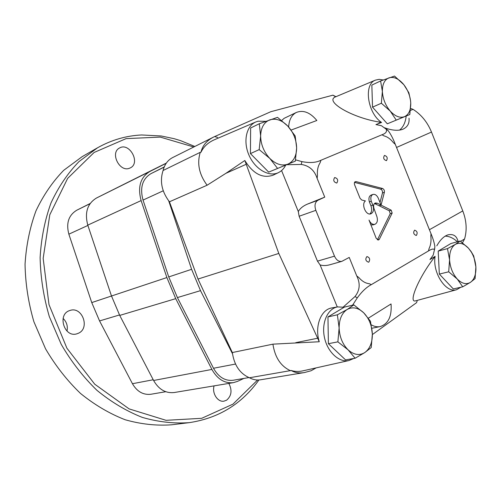 <?xml version="1.0" encoding="UTF-8"?>
<svg xmlns="http://www.w3.org/2000/svg" width="501" height="501" viewBox="0 0 501 501"><rect width="100%" height="100%" fill="white"/><g stroke="black" fill="none" stroke-linecap="round" stroke-linejoin="round"><path stroke-width="0.75" d="M353.85 304.902L344.444 307.082L327.961 316.926L328.387 343.699L345.546 359.887L355.121 358.246L364.766 352.585L371.222 347.556L372.356 334.061L370.471 321.254L363.707 312.793L353.85 304.902L347.187 309.461L337.373 314.803L327.961 316.926M328.13 327.629L328.23 333.791M337.373 314.803L339.127 327.961L337.881 341.857L328.387 343.699M337.881 341.857L348.063 349.817L355.121 358.246M364.766 352.585C359.38 355.829 353.812 354.908 348.063 349.817C342.509 344.174 339.528 336.891 339.127 327.961C339.202 319.15 341.889 312.987 347.187 309.461C352.673 306.537 358.184 307.645 363.707 312.793C369.018 318.354 371.905 325.443 372.356 334.061C372.412 342.628 369.882 348.802 364.766 352.585M268.686 172.119L295.321 161.14L296.642 147.883L295.158 135.953L287.762 126.045L277.485 117.34L259.305 123.753L250.625 127.993L250.431 153.607L268.686 172.119L295.321 161.14M258.178 161.46L260.006 163.32M259.305 123.753L260.626 135.978L259.18 149.617L250.431 153.607M259.18 149.617L269.814 158.435L277.541 168.38M287.925 164.128C281.982 166.238 275.945 164.334 269.814 158.435C263.908 152.041 260.846 144.557 260.626 135.978C260.933 127.598 264.008 122.219 269.864 119.845C275.913 118.067 281.875 120.134 287.762 126.045C293.404 132.32 296.367 139.597 296.642 147.883C296.492 156.055 293.586 161.466 287.925 164.128M387.323 123.81L409.812 114.529L410.745 103.012L410.557 100.588L408.879 92.773L403.869 84.725L394.506 76.058L380.603 80.962L371.842 85.082L372.531 107.158L387.323 123.81L409.812 114.529M372.111 93.581L372.324 100.457M376.902 112.074L381.9 117.704M380.603 80.962L382.369 91.414L381.355 103.225L372.531 107.158M381.355 103.225L390.223 111.078L396.203 120.071M404.47 116.689C399.917 118.261 395.164 116.395 390.223 111.078C385.438 105.354 382.82 98.803 382.369 91.414C382.326 84.212 384.536 79.684 389.001 77.837C393.636 76.509 398.339 78.507 403.117 83.817L403.875 84.738C407.445 89.41 409.661 94.67 410.519 100.526L410.745 103.012C410.883 110.057 408.797 114.616 404.47 116.689M460.131 241.019L450.875 243.536L438.193 251.107L439.333 274.078L453.311 288.939L462.717 286.822L470.439 282.345L475.086 278.619L475.875 266.908L473.714 255.986L471.147 251.59L468.422 248.152L460.131 241.019L455.328 244.394L447.481 248.621L438.193 251.107M438.569 258.616L439.02 267.703M443.974 279.007L447.23 282.476M447.481 248.621L449.566 259.794L448.702 271.799L439.333 274.078M448.702 271.799L457.231 279.001L462.717 286.822M470.439 282.345C466.299 284.806 461.897 283.691 457.231 279.001C452.71 273.853 450.155 267.453 449.566 259.794C449.359 252.26 451.276 247.125 455.328 244.394C459.549 242.183 463.913 243.436 468.422 248.152L471.197 251.884C473.927 256.449 475.487 261.453 475.875 266.908L475.919 269.626C475.631 275.675 473.808 279.915 470.439 282.345M432.119 258.278L435.112 256.337L429.996 259.556L433.196 255.109L434.473 249.705C433.553 248.559 431.561 248.966 428.505 250.926L371.329 284.631C366.594 287.104 361.916 291.513 357.288 297.851L352.585 305.197M344.149 307.257L337.499 306.906C327.604 308.672 321.316 322.901 324.448 337.43C327.429 351.99 339.033 362.774 348.903 360.545L303.017 370.821C298.753 371.755 294.82 371.642 291.219 370.49C294.907 372.725 299.329 373.408 304.476 372.544L311.115 370.74L316.131 367.884M417.139 301.032L416.538 302.704L372.368 334.58M434.768 256.9C418.792 277.084 407.664 303.85 415.849 300.769L415.999 300.732M371.279 324.823C374.297 326.564 377.266 327.153 380.171 326.589C388.319 323.884 391.945 316.338 391.043 303.944L368.367 318.16M265.774 121.323L258.059 121.204L255.723 122.006L214.985 139.497C208.391 142.246 203.719 146.499 200.976 152.248C202.492 145.478 206.9 140.318 214.203 136.767L270.859 111.692L332.971 95.159L335.645 96.818C323.727 101.215 353.005 118.349 380.917 122.288L381.555 122.451L375.944 124.574L381.424 125.713L386.152 129.158C387.242 131.538 385.864 133.404 382 134.756L320.922 160.27L320.158 162.681C317.941 166.1 317.039 170.421 317.446 175.638L317.139 178.4L324.748 197.131L317.916 200.281C314.966 202.185 314.271 205.542 315.843 210.339L334.499 256.155C336.378 260.125 338.82 261.86 341.832 261.353L349.235 257.433L356.762 275.963L358.804 277.504C362.016 281.23 365.492 283.297 369.224 283.698L371.329 284.631M378.23 123.653L380.917 122.288M214.61 136.566L217.622 137.449M295.552 159.85L301.884 161.616C309.8 163.144 316.144 162.7 320.922 160.27M291.169 130.035L316.845 120.49C310.213 112.468 303.406 109.782 296.417 112.424C291.645 114.923 289.058 119.789 288.651 127.01M296.417 112.424L284.148 118.317L281.675 120.49M384.636 127.799C392.051 130.492 398.101 130.986 402.779 129.289C407.501 127.135 409.58 123.44 409.016 118.211M410.626 108.41L413.062 109.356C421.297 114.635 427.441 122.206 431.486 132.057L462.78 210.927C466.537 220.753 467.132 230.097 464.571 238.964L460.594 241.357M413.062 109.356L410.425 110.414M458.046 241.588C456.831 236.021 453.518 233.767 448.113 234.812C443.992 236.09 440.222 239.766 436.803 245.841M343.266 307.032L355.002 296.542C359.887 290.323 360.469 283.466 356.762 275.963M214.203 136.767L172.626 157.583C167.822 160.088 164.641 164.391 163.082 170.503C159.612 181.212 161.735 191.645 169.438 201.797L207.107 185.226L225.913 173.315L244.832 160.489L278.806 253.437L198.008 279.044L232.332 352.541C234.199 365.216 239.904 373.627 249.454 377.767L291.219 370.49M249.454 377.767C253.086 379.708 256.744 380.391 260.42 379.808L304.476 372.544M232.332 352.541L272.913 344.156C274.968 357.489 280.873 366.363 290.624 370.778M278.806 253.437L319.275 341.751L272.913 344.156M317.139 178.4C314.534 170.327 309.242 165.674 301.258 164.428L286.848 164.716M169.438 201.797L198.008 279.044M163.082 170.503L200.275 152.317C196.855 163.489 199.135 174.454 207.107 185.226M200.976 152.248L200.275 152.317M335.645 96.818L375.449 80.122C363.425 84.174 367.483 113.157 381.555 122.451M332.971 95.159L335.914 96.693M337.267 306.944L320.108 264.923C322.938 265.818 326.232 265.755 329.984 264.728L341.832 261.353M462.492 242.772L464.571 238.964M386.54 129.183L388.181 130.692C390.818 134.243 393.191 138.783 395.289 144.319L430.998 233.679C433.021 238.532 434.317 242.853 434.874 246.642L434.611 249.398M391.212 210.195L381.061 205.103L384.38 192.296C384.58 190.461 383.966 189.19 382.539 188.489L356.042 181.594L354.933 181.825L354.339 183.09L354.501 184.537L360.025 198.239L361.716 199.993L365.417 200.951C360.958 204.026 365.962 215.85 370.859 213.833C373.558 212.38 374.209 209.456 372.807 205.053L371.272 201.252C370.333 197.801 370.903 195.534 372.969 194.438C374.986 193.993 376.708 195.139 378.149 197.876L381.054 205.097L377.165 203.143L375.337 202.955C373.677 203.813 373.214 205.617 373.94 208.366L376.915 216.67C377.948 220.572 377.259 223.12 374.867 224.316C372.506 224.755 370.558 223.333 369.018 220.064L376.213 238.351L378.505 240.035L379.32 239.29L392.164 213.05L391.212 210.195L389.302 210.815L379.151 205.736L381.061 205.103M416.444 235.37C417.765 232.815 417.158 231.08 414.615 230.159C412.999 232.558 413.525 234.33 416.206 235.47L416.444 235.37M336.829 183.022C338.419 180.222 337.705 178.394 334.674 177.523C332.996 180.272 333.685 182.113 336.747 183.053L336.829 183.022M368.836 262.086C370.358 259.349 369.719 257.508 366.932 256.562C365.047 259.123 365.586 261.002 368.542 262.211L368.836 262.086M386.49 160.614C387.874 158.028 387.198 156.293 384.467 155.429C383.008 157.978 383.66 159.719 386.428 160.646L386.49 160.614M395.289 144.319L393.454 142.716C390.561 139.028 387.398 136.754 383.96 135.877L382 134.756M428.505 250.926L429.063 248.577C430.76 245.164 431.355 241.056 430.841 236.253L430.998 233.679M324.748 197.131L307.52 204.076C303.13 205.924 300.061 208.416 298.302 211.541L281.575 170.578M298.302 211.541L299.122 216.257L315.843 210.339M320.108 264.923L317.465 261.153L299.122 216.257M332.082 307.883L331.725 307.946C320.884 309.593 314.446 326.42 319.275 341.751M244.832 160.489C253.118 173.809 262.518 178.713 273.039 175.212L273.383 175.043M435.112 256.337C432.244 272.45 445.846 293.392 456.543 289.728L460.864 287.242M457.363 241.77C453.392 238.1 449.334 236.221 445.176 236.128M383.159 79.985L379.138 79.34L375.449 80.122M399.491 130.154C403.255 127.141 405.484 122.444 406.186 116.057M255.723 122.006C246.26 126.058 242.972 141.539 248.978 155.153C254.852 168.824 268.367 176.953 277.773 172.92L278.305 172.682C281.468 171.185 283.91 168.693 285.645 165.211M348.903 360.545L353.744 358.484M380.002 202.479L382.482 192.954C382.683 191.119 382.069 189.854 380.641 189.153L354.52 182.383M369.851 213.99C371.811 212.13 372.162 209.368 370.903 205.698L369.375 201.903L371.272 201.252M372.969 194.438L371.072 195.102C369.005 196.192 368.435 198.465 369.375 201.903M381.054 205.097L379.151 205.736L374.466 203.525M370.734 224.78L372.951 224.924L374.867 224.316M379.32 239.29L377.41 239.854L390.254 213.664L389.302 210.815M164.222 166.965L150.864 173.69C142.359 178.989 139.748 187.787 143.029 200.087L168.743 276.928L177.404 297.581L213.495 368.254C218.524 377.134 225.062 381.142 233.103 380.265L248.928 377.572M168.718 200.907L191.607 269.313L200.513 290.643L232.464 353.693M148.835 171.805L96.499 198.008C87.399 203.588 84.494 212.631 87.781 225.131L111.498 296.003L119.726 315.411L153.6 380.484C158.786 389.452 165.662 393.467 174.223 392.527L233.422 382.645L237.436 381.405L243.918 378.424M166.188 163.307L149.774 171.53C140.399 177.335 137.512 187.023 141.119 200.582L166.877 277.554L175.732 298.652L211.898 369.431C217.421 379.182 224.598 383.584 233.422 382.645M189.209 422.656C173.878 423.74 158.235 421.986 142.29 417.396C126.446 411.127 111.322 402.103 96.931 390.317C83.272 377.071 71.374 361.766 61.254 344.4L49.317 316.582C43.6 297.018 40.531 277.341 40.118 257.539C41.239 238.094 44.877 219.876 51.021 202.886C58.454 186.948 67.773 173.183 78.97 161.61L97.557 147.782L82.12 156.675L63.715 170.315C52.624 181.7 43.38 195.202 35.991 210.815C29.878 227.429 26.227 245.221 25.05 264.196C25.388 283.503 28.338 302.679 33.893 321.73L45.541 348.796C55.448 365.692 67.109 380.572 80.523 393.454C94.67 404.908 109.55 413.676 125.175 419.757C140.9 424.209 156.35 425.894 171.53 424.804L189.209 422.656C218.574 418.241 241.801 404.019 258.898 379.983M90.155 203.494L76.747 210.232C68.606 215.23 65.975 223.214 68.856 234.18L91.746 302.585L99.561 320.934L132.446 383.716C137.055 391.607 143.198 395.12 150.895 394.256L165.775 391.719M129.433 168.261L130.341 167.866C140.894 162.994 129.452 141.94 119.501 148.02C109.813 152.711 119.526 172.413 129.433 168.261M78.457 333.221C90.418 328.124 82.007 305.879 69.852 310.52C56.87 314.152 64.241 338.15 77.004 333.779L78.457 333.221M214.09 385.87C211.804 393.247 217.735 402.397 223.947 401.163L226.615 400.18C231.587 395.846 232.326 390.254 228.844 383.409M66.996 331.092C67.979 326.157 66.683 321.93 63.101 318.417M431.486 132.057L396.541 147.457M462.78 210.927L429.42 229.721M355.002 296.542L357.288 297.851M317.534 338.25L295.753 342.665M301.884 161.616L301.258 164.428M246.104 164.334L225.913 173.315M307.52 204.076L317.916 200.281M317.465 261.153L334.499 256.155M354.683 182.095L356.042 181.594M380.641 189.153L382.539 188.489M370.903 205.698L372.807 205.053M382.482 192.954L384.38 192.296M375.262 203.788L377.165 203.143M390.254 213.664L392.164 213.05M164.153 167.14L150.864 173.69M163.245 190.793L143.029 200.087M191.607 269.313L168.743 276.928M200.513 290.643L177.404 297.581M235.514 364.052L213.495 368.254M148.672 171.887L166.326 163.107L148.509 171.962M149.774 171.53L96.499 198.008M141.119 200.582L87.781 225.131M166.877 277.554L91.746 302.585M175.732 298.652L119.726 315.411M211.898 369.431L153.6 380.484M193.787 146.993L160.289 137.099L126.095 138.627L94.125 152.461L67.635 178.394L49.799 214.779L43.161 258.384L48.998 304.614L66.902 348.208L94.745 384.204L129.12 408.897L166.044 420.32L201.703 418.31L232.959 404.144L257.577 380.008M90.017 203.688L76.747 210.232M87.882 225.437L68.856 234.18M119.495 314.954L99.561 320.934M153.218 379.752L132.446 383.716M434.473 249.705L434.874 246.642M388.181 130.686L386.152 129.158M456.543 289.728L415.849 300.769M278.305 172.682L273.039 175.212M337.499 306.906L331.725 307.946M380.171 326.589L371.861 328.268M97.557 147.782C111.472 139.967 126.158 135.696 141.608 134.969L161.234 135.984L174.173 138.696L180.548 140.631L194.833 146.467"/></g></svg>
